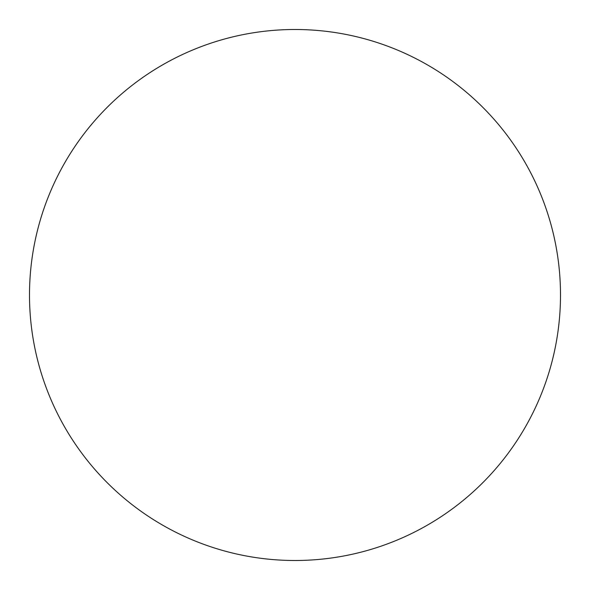 <?xml version="1.0" encoding="UTF-8"?>
<svg xmlns="http://www.w3.org/2000/svg" width="590" height="590" viewBox="0 0 590 590"><rect width="100%" height="100%" fill="white"/><g stroke="black" fill="none" stroke-linecap="round" stroke-linejoin="round"><path stroke-width="0.89" d="M295 29.5A265.5 265.5 0 0 0 29.5 295A265.5 265.5 0 0 0 295 560.5A265.5 265.5 0 0 0 560.5 295A265.5 265.5 0 0 0 295 29.5"/></g></svg>
